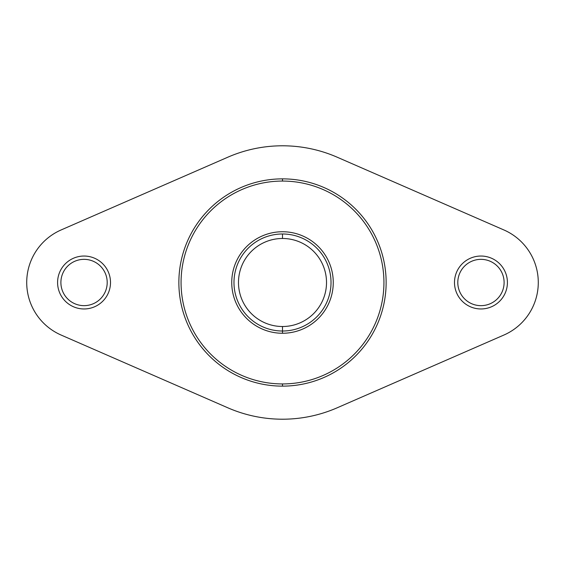 <?xml version="1.0" encoding="UTF-8"?>
<svg xmlns="http://www.w3.org/2000/svg" width="565" height="565" viewBox="0 0 565 565"><rect width="100%" height="100%" fill="white"/><g stroke="black" fill="none" stroke-linecap="round" stroke-linejoin="round"><path stroke-width="0.85" d="M337.185 407.796A136.709 136.709 0 0 1 227.815 407.796L61.112 335.045A57.333 57.333 0 0 1 61.112 229.955L227.815 157.204A136.709 136.709 0 0 1 337.185 157.204L503.888 229.955A57.333 57.333 0 0 1 503.888 335.045L337.185 407.796A136.709 136.709 0 0 1 227.815 407.796L61.112 335.045A57.333 57.333 0 0 1 61.112 229.955L227.815 157.204A136.709 136.709 0 0 1 337.185 157.204L503.888 229.955A57.333 57.333 0 0 1 503.888 335.045L337.185 407.796M57.588 282.5A26.463 26.463 0 0 0 84.044 308.963A26.463 26.463 0 0 0 110.507 282.5A26.463 26.463 0 0 0 84.044 256.037A26.463 26.463 0 0 0 57.588 282.5A26.463 26.463 0 0 0 84.044 308.963A26.463 26.463 0 0 0 110.507 282.5A26.463 26.463 0 0 0 84.044 256.037A26.463 26.463 0 0 0 57.588 282.5M454.493 282.5A26.463 26.463 0 0 0 480.956 308.963A26.463 26.463 0 0 0 507.412 282.5A26.463 26.463 0 0 0 480.956 256.037A26.463 26.463 0 0 0 454.493 282.5A26.463 26.463 0 0 0 480.956 308.963A26.463 26.463 0 0 0 507.412 282.5A26.463 26.463 0 0 0 480.956 256.037A26.463 26.463 0 0 0 454.493 282.5M282.5 178.865A103.635 103.635 0 0 0 178.865 282.5A103.635 103.635 0 0 0 282.5 386.135A103.635 103.635 0 0 0 386.135 282.5A103.635 103.635 0 0 0 282.5 178.865L282.5 181.068A101.432 101.432 0 0 0 181.068 282.5A101.432 101.432 0 0 0 282.5 383.932A101.432 101.432 0 0 0 383.932 282.5A101.432 101.432 0 0 0 282.5 181.068L282.5 178.865A103.635 103.635 0 0 0 178.865 282.5A103.635 103.635 0 0 0 282.5 386.135L282.5 383.932A101.432 101.432 0 0 0 383.932 282.5A101.432 101.432 0 0 0 282.5 181.068A101.432 101.432 0 0 0 181.068 282.5A101.432 101.432 0 0 0 282.5 383.932L282.5 386.135A103.635 103.635 0 0 0 386.135 282.5A103.635 103.635 0 0 0 282.5 178.865M504.107 282.5A23.151 23.151 0 0 1 480.956 305.651A23.151 23.151 0 0 1 457.798 282.5A23.151 23.151 0 0 1 480.956 259.349A23.151 23.151 0 0 1 504.107 282.5A23.151 23.151 0 0 0 480.956 259.349A23.151 23.151 0 0 0 457.798 282.5A23.151 23.151 0 0 0 480.956 305.651A23.151 23.151 0 0 0 504.107 282.5M107.202 282.5A23.151 23.151 0 0 1 84.044 305.651A23.151 23.151 0 0 1 60.893 282.5A23.151 23.151 0 0 1 84.044 259.349A23.151 23.151 0 0 1 107.202 282.5A23.151 23.151 0 0 0 84.044 259.349A23.151 23.151 0 0 0 60.893 282.5A23.151 23.151 0 0 0 84.044 305.651A23.151 23.151 0 0 0 107.202 282.5M282.5 231.742A50.758 50.758 0 0 1 333.258 282.5A50.758 50.758 0 0 1 282.5 333.258A50.758 50.758 0 0 1 231.742 282.5A50.758 50.758 0 0 1 282.5 231.742A50.758 50.758 0 0 0 231.742 282.5A50.758 50.758 0 0 0 282.5 333.258L282.5 331.019A48.519 48.519 0 0 1 233.981 282.5A48.519 48.519 0 0 1 282.5 233.981L282.5 238.487A44.014 44.014 0 0 0 238.487 282.5A44.014 44.014 0 0 0 282.5 326.514L282.5 331.019A48.519 48.519 0 0 1 233.981 282.5A48.519 48.519 0 0 1 282.5 233.981A48.519 48.519 0 0 1 331.019 282.5A48.519 48.519 0 0 1 282.5 331.019L282.5 333.258A50.758 50.758 0 0 0 333.258 282.5A50.758 50.758 0 0 0 282.5 231.742M282.5 238.487A44.014 44.014 0 0 0 238.487 282.5A44.014 44.014 0 0 0 282.5 326.514A44.014 44.014 0 0 0 326.514 282.5A44.014 44.014 0 0 0 282.5 238.487L282.5 233.981A48.519 48.519 0 0 1 331.019 282.5A48.519 48.519 0 0 1 282.5 331.019L282.5 326.514A44.014 44.014 0 0 0 326.514 282.5A44.014 44.014 0 0 0 282.5 238.487"/></g></svg>
